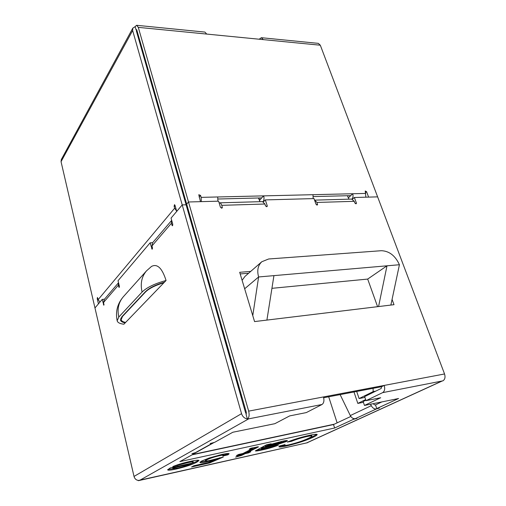 <?xml version="1.0" encoding="UTF-8"?>
<svg xmlns="http://www.w3.org/2000/svg" width="506" height="506" viewBox="0 0 506 506"><rect width="100%" height="100%" fill="white"/><g stroke="black" fill="none" stroke-linecap="round" stroke-linejoin="round"><path stroke-width="0.76" d="M266.909 320.083L273.936 275.631L258.617 276.959L244.664 288.762M252.766 315.617L258.617 276.959C256.852 270.514 257.915 265.441 261.804 261.741L244.999 276.39L242.108 280.311M198.08 246.656L198.725 246.163M241.463 398.298L241.362 395.698L198.542 246.175M377.59 306.674L367.679 279.078L271.924 288.331M375.781 391.119L373.169 391.625L373.074 388.336M364.915 397.406L359.089 398.557L373.169 391.625M363.403 402.289L357.818 403.408L365.661 399.601M192.754 454.464L334.308 424.18M328.691 396.786L337.135 422.858M356.698 391.454L359.089 398.557M353.979 391.967L357.818 403.408M367.679 279.078L386.995 265.808L399.424 264.733C395.294 255.72 389.285 251.039 381.404 250.704L268.661 258.983L261.804 261.741M273.936 275.631L386.995 265.808L378.57 306.56M390.866 305.067L399.424 264.733M163.906 282.734C155.184 285.371 149.03 288.477 145.443 292.044L122.547 316.395L121.13 319.647C121.446 320.994 122.952 321.917 125.627 322.417M140.617 43.301L175.367 165.253L174.943 165.804M140.44 43.288L139.618 42.308M259.673 200.357L258.908 197.972M137.727 35.717L138.461 35.787M178.365 177.751L178.928 177.043M118.549 282.835L118.309 285.22L119.131 287.484L119.365 286.181L118.031 280.716L150.118 242.817L152.123 249.268L152.439 247.795L151.952 245.954L152.553 242.804L171.686 220.357M104.508 299.191L102.206 299.407L103.825 305.213L103.641 302.335L104.274 299.463L118.524 282.74M102.206 299.407L94.964 307.958L134.014 476.437C134.729 478.847 136.234 480.181 138.536 480.453L137.24 480.194M221.419 208.206L222.317 207.245L222.185 208.023L220.458 207.302L218.605 201.173L188.504 201.983L248.655 411.125C249.553 415.021 249.142 417.678 247.409 419.094L247.358 418.905C244.537 418.462 242.595 416.71 241.545 413.661L182.211 204.911L171.053 218.086L172.755 224.215L172.388 225.79L171.37 223.291L151.952 245.954M118.784 317.047C117.069 309.077 118.581 302.316 123.319 296.769L146.544 270.818L151.509 266.428C157.303 263.43 162.154 268.123 166.069 280.495C154.722 283.613 146.727 287.465 142.085 292.051L118.784 317.047L117.177 320.785C117.632 322.6 119.871 323.745 123.888 324.219L166.069 280.495M221.66 454.521C226.34 453.496 228.838 453.249 229.136 453.793L227.928 454.837L222.773 456.045L223.519 455.324C223.361 455.014 221.951 455.153 219.294 455.742C213.734 457.057 209.579 458.43 206.834 459.865L205.487 460.877C205.746 461.2 207.39 461.017 210.426 460.327L223.342 457.032L209.585 462.958L191.553 466.981L193.906 465.741L208.055 462.592L214.942 459.606L206.846 461.782C202.47 462.731 200.161 462.933 199.933 462.389L201.647 461.055L209.25 457.981L221.66 454.521M271.146 443.781L270.59 444.426L282.158 441.295C285.327 440.581 287.079 440.378 287.427 440.688L286.061 441.624L275.643 445.078L262.525 448.474L261.659 449.214L265.561 448.563L278.464 445.141C273.487 447.089 268.117 448.677 262.367 449.891C258.572 450.783 256.245 451.124 255.378 450.916L266.491 444.799L271.146 443.781M323.676 397.741L381.568 386.717L384.212 385.414L323.454 396.938C324.39 400.588 323.91 403.111 322.018 404.496L306.294 412.592L289.672 415.907L274.84 423.693L232.83 432.244L214.588 442.358L210.18 443.515L213.842 442.642L196.366 452.339L191.919 453.692L195.291 453.053L179.864 461.605L334.63 428.006L353.454 419.322L357.034 418.348L355.269 418.677C353.239 418.911 351.581 417.874 350.297 415.565L340.121 394.604M370.544 404.218L371.277 405.698C372.625 408.089 374.332 409.164 376.401 408.937L379.323 408.089L376.768 408.57L398.583 398.513L364.472 405.451L380.695 397.735L366.021 400.663L382.644 392.637C384.649 391.277 385.167 388.867 384.212 385.414L444.546 373.966C445.514 377.229 444.957 379.525 442.87 380.854L382.644 392.637M306.573 436.615C301 437.899 295.959 439.474 291.462 441.327L287.319 442.061C293.897 439.423 301.038 437.235 308.73 435.489C313.967 434.312 316.788 434.003 317.192 434.559C317.034 435.192 315.504 436.172 312.6 437.5C305.7 440.644 297.009 443.452 286.529 445.938C281.76 447.007 279.217 447.279 278.895 446.741L279.609 445.95L285.055 444.584L284.454 445.255C284.644 445.584 286.213 445.419 289.166 444.749C296.927 442.87 303.183 440.802 307.933 438.538C310.349 437.45 311.69 436.634 311.955 436.083C311.683 435.717 309.887 435.894 306.573 436.615L306.389 436.02M251.071 448.778L249.135 449.22L250.925 448.189L258.541 446.83L247.554 452.478L250.793 451.757L248.452 452.914L245.22 453.629L241.672 455.381L235.625 457.12L240.584 454.66L236.378 455.59L238.68 454.439L242.899 453.509L252.602 448.588L251.071 448.778L250.906 448.202M187.745 462.655L172.812 466.564C177.777 464.559 183.526 462.851 190.047 461.434C195.601 460.213 198.58 459.91 198.991 460.53L196.777 462.218C192.369 464.552 185.506 466.817 176.189 469.024C170.883 470.188 168.043 470.466 167.663 469.859L170.307 467.898L192.166 463.085L193.267 462.136C193.039 461.731 191.198 461.908 187.745 462.655L187.574 461.997M246.39 413.921L245.631 412.883L136.342 30.872L136.797 29.974M152.667 242.678L150.118 242.817M175.266 206.246L174.115 206.284L174.507 204.671L174.981 205.24L176.714 211.4L182.211 204.911L186.1 204.797L182.211 204.911L132.642 30.518L132.812 28.127L61.302 159.554L61.049 161.667L94.964 307.958L98.442 303.853L97.228 298.673L97.43 297.452L98.177 299.609L174.652 208.2L176.619 211.059M259.964 201.685L258.465 197.985M248.623 273.227L240.186 273.929M201.325 201.641L201.141 197.365L200.572 195.436L198.788 194.734L200.477 201.66L188.504 201.983L186.682 204.12L246.365 412.46L246.061 414.382L247.358 418.905M263.386 201.831L265.327 199.908L314.03 198.586L316.003 204.272L317.477 205L316.99 202.444L314.568 200.136L351.67 199.086L354.251 201.318L354.883 203.039L356.268 203.76L356.388 202.988L354.371 197.498L377.621 196.866L444.546 373.966M250.723 271.399L239.692 272.304L254.562 321.582L394.003 304.688L392.068 299.407M222.317 207.245L221.736 205.328C221.192 203.678 220.426 202.849 219.446 202.83L262.506 201.616L264.91 204.019L265.505 205.872L267.111 206.6L267.244 205.822L265.327 199.908M352.372 199.187L354.371 197.498M350.816 416.451L333.517 424.553L192.09 454.824M375.604 405.173L373.902 404.484L373.472 403.624M381.859 401.916L375.503 404.889L376.768 408.57M365.87 400.214L363.144 401.53L364.472 405.451M381.568 386.717L381.195 388.463L364.636 396.59L366.021 400.663M353.15 418.424L353.454 419.322M333.517 424.553L334.63 428.006M322.018 404.496L247.409 419.094M442.25 380.974L307.471 442.598M248.718 418.835L139.656 480.352L138.568 480.599M441.928 381.037L306.661 442.902L138.536 480.453M307.509 442.712L138.359 480.681M213.842 442.642L214.171 442.446M347.401 195.727L348.925 199.162M219.446 202.83L219.123 202.893M171.698 220.395L171.37 223.291M293.145 439.885L291.254 440.637L291.462 441.327M291.254 440.637L290.817 440.713M316.762 434.3L312.385 436.83L312.6 437.5M312.385 436.83L304.365 440.068M286.339 445.305L286.529 445.938M285.858 445.369L279.148 446.324M311.955 436.083L311.74 435.4L309.286 435.369M270.444 443.933L270.59 444.426M286.617 440.53L285.852 440.928L286.061 441.624M285.852 440.928L281.665 442.554M275.485 444.534L275.643 445.078M265.524 446.804L262.968 447.462L263.171 448.171M262.968 447.462L262.323 447.772L262.525 448.474M262.323 447.772L261.292 448.442L261.494 449.138M262.285 449.176L262.367 449.891M262.171 449.202L256.074 450.315M270.52 444.179L265.372 446.286L265.574 446.994L281.412 442.687L281.943 442.314L278.597 442.744L269.224 445.4L265.574 446.994M281.943 442.314L281.734 441.605L281.051 441.548M269.015 444.692L269.224 445.4M278.426 442.187L278.597 442.744M257.326 446.798L247.352 451.769L247.554 452.478M248.282 452.313L248.452 452.914M247.523 452.37L245.024 452.927L245.22 453.629M245.024 452.927L241.476 454.685L241.672 455.381M241.476 454.685L239.23 455.33M240.413 454.059L240.584 454.66M252.602 448.588L252.367 447.835M228.604 453.521L227.725 454.103L227.928 454.837M227.725 454.103L223.462 455.103M223.519 455.324L223.323 454.584L221.843 454.483M219.123 455.109L219.294 455.742M208.643 458.189L206.638 459.119L206.834 459.865M206.638 459.119L205.291 460.137L205.487 460.877M219.762 457.766L209.395 462.244L209.585 462.958M209.395 462.244L208.301 462.484M214.841 459.214L214.942 459.606M206.973 460.979L206.846 461.782M206.657 461.048L200.256 461.915M177.568 464.793L177.758 465.552M198.51 460.239L196.581 461.472L196.777 462.218M196.581 461.472L189.522 464.464M176.018 468.347L176.189 469.024M174.678 468.562L167.948 469.385M193.267 462.136L193.071 461.377L190.692 461.295M173.02 467.297L172.628 467.74L173.197 468.657L178.308 467.886C183.14 466.791 187.03 465.577 189.984 464.249L173.438 467.898L172.818 468.499M189.813 463.604L189.984 464.249M173.273 467.24L173.438 467.898M125.071 322.303L125.203 322.86C122.376 322.366 120.801 321.418 120.466 320.013L121.895 316.718L145.355 291.753C149.055 288.072 155.418 284.884 164.437 282.19M138.283 27.356L136.652 25.3L135.108 26.552L136.044 29.822L136.411 29.519L136.81 30.025L186.682 204.12L188.504 201.983L138.283 27.356L263.265 39.62L261.368 37.703L259.198 39.215M197.523 241.963L197.213 243.633M153.52 286.282L152.875 286.965M188.751 211.331L187.606 210.041M174.115 206.284L174.652 208.2M348.356 197.884L352.695 193.741C353.315 195.765 353.099 197.555 352.062 199.105M263.265 39.62L320.311 45.211L377.621 196.866L368.608 197.112L366.591 191.711L365.231 190.996L365.876 197.188M313.138 198.611L312.999 194.69L365.756 193.431M217.89 201.192L217.706 196.967L263.67 195.873C264.271 198.093 264.081 200.041 263.101 201.704M218.048 199.01L261.64 197.903L259.496 200.534M350.462 195.645L313.347 196.587M320.311 45.211L318.325 43.364L261.368 37.703M136.044 29.822L136.765 29.892M206.707 34.066L204.924 32.087L136.652 25.3M135.146 26.679L132.812 28.127M261.64 197.903L263.67 195.873L312.999 194.69M99.922 302.101L98.177 299.609M118.309 285.22L103.641 302.335M241.545 413.661L134.014 476.437M195.183 452.781L212.634 443.092M376.401 408.937L355.269 418.677M264.91 204.019L221.736 205.328M323.454 396.938L248.655 411.125M354.251 201.318L316.99 202.444M371.277 405.698L350.297 415.565M355.478 203.741L356.388 202.988M316.686 205.038L317.604 204.222M266.327 206.714L267.244 205.822M172.799 225.17L171.901 225.208M152.489 248.642L151.667 248.686M119.422 286.864L118.727 286.927M104.091 304.599L103.445 304.663M271.38 445.527L271.545 446.083M266.181 445.894L266.384 446.602M255.821 447.57L256.03 448.284M146.544 270.818C141.655 276.561 140.168 283.638 142.085 292.051M61.049 161.667L132.642 30.518M201.141 197.365L217.706 196.967M136.468 31.302L136.936 30.455M199.136 197.093L200.572 195.436M365.465 192.653L366.591 191.711M97.936 298.603L97.228 298.673M196.916 239.838L196.138 239.882M120.826 318.16L121.13 319.647M284.454 445.255L284.309 444.768M123.319 296.769C117.367 303.79 115.324 311.797 117.177 320.785"/></g></svg>
